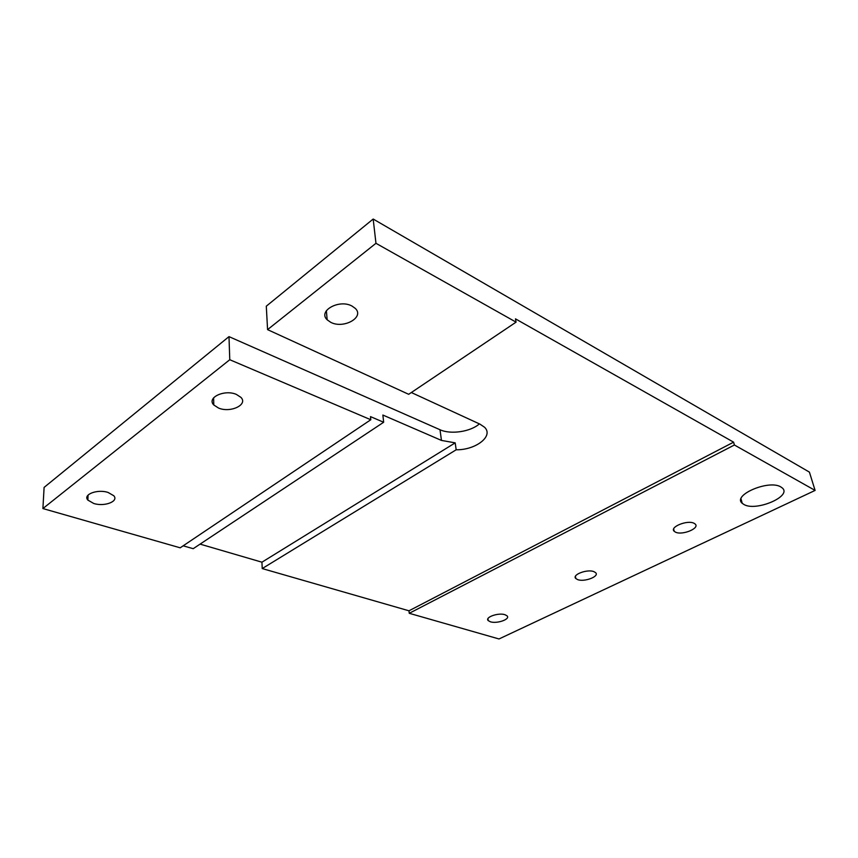 <?xml version="1.0" encoding="UTF-8"?>
<svg xmlns="http://www.w3.org/2000/svg" width="858" height="858" viewBox="0 0 858 858"><rect width="100%" height="100%" fill="white"/><g stroke="black" fill="none" stroke-linecap="round" stroke-linejoin="round"><path stroke-width="1.29" d="M108.129 492.471C97.48 488.846 82.593 494.519 87.881 500.107L93.747 503.474C104.386 506.971 119.058 501.394 113.792 495.752L108.129 492.471M351.995 306.049C339.178 298.884 317.589 311.025 327.155 319.787L330.727 322.308C343.49 329.204 364.843 317.342 355.309 308.419L351.995 306.049M504.987 614.714C498.444 612.408 484.577 617.32 488.223 620.613L490.379 621.782C496.932 624.023 510.671 619.186 507.067 615.862L504.987 614.714M593.94 571.653C587.28 568.811 571.557 574.839 575.825 578.528L577.584 579.579C584.244 582.335 599.828 576.415 595.613 572.661L593.94 571.653M693.972 523.241C687.279 519.712 669.219 527.177 674.227 531.317L675.525 532.164C682.228 535.585 700.128 528.26 695.184 524.034L693.972 523.241M780.791 486.904C768.725 479.397 732.056 495.281 742.224 503.303L744.058 504.568C756.145 511.668 792.234 496.31 782.314 487.988L780.791 486.904M236.4 394.423C224.549 389.124 206.392 397.715 213.781 404.976L218.554 408.054C230.384 413.159 248.305 404.74 240.937 397.383L236.4 394.423M200.096 544.122L261.937 562.194L262.226 568.564L408.976 610.799L409.255 613.298L499.002 638.963L815.1 490.422L734.394 445.002L409.255 613.298M183.183 545.817L193.2 548.691L383.655 422.254L370.495 416.623L370.806 419.744L229.772 359.727L228.989 336.626L440.004 429.74L441.462 440.422L382.872 415.047L383.655 422.254M228.989 336.626L44.101 487.408L42.9 508.558L180.201 547.812L370.806 419.744M479.375 423.873C470.677 431.756 450.686 434.738 440.004 429.74M411.325 392.524L479.933 424.131L484.534 427.241C493.983 436.1 475.761 450.107 456.177 449.785L262.226 568.564M441.462 440.422L455.19 442.857L456.177 449.785M516.076 322.147L408.687 394.305L267.567 329.633L266.302 306.188L373.176 219.037L375.965 243.297L516.076 322.147L515.476 318.854L733.601 442.16L408.976 610.799M733.601 442.16L734.394 445.002M373.176 219.037L809.405 472.114L815.1 490.422M42.9 508.558L229.772 359.727M267.567 329.633L375.965 243.297M455.19 442.857L261.937 562.194M88.063 495.098L87.881 500.107M326.372 310.693L327.155 319.787M487.945 618.682L488.223 620.613M575.418 576.383L575.825 578.528M673.659 528.968L674.227 531.317M741.022 498.906L742.224 503.303M213.61 397.833L213.781 404.976"/></g></svg>

